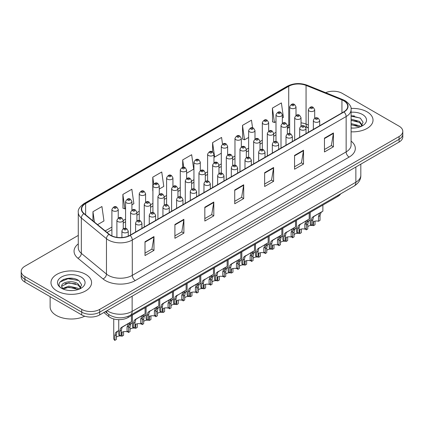 <?xml version="1.0" encoding="UTF-8"?>
<svg xmlns="http://www.w3.org/2000/svg" width="424" height="424" viewBox="0 0 424 424"><rect width="100%" height="100%" fill="white"/><g stroke="black" fill="none" stroke-linecap="round" stroke-linejoin="round"><path stroke-width="0.64" d="M308.349 127.953L306.446 127.184A16.918 9.768 0 0 0 305.741 126.914M340.684 193.837A12.688 7.325 180 0 1 337.764 196.46L128.112 317.502A12.688 7.325 180 0 1 108.74 316.527L103.864 312.504M367.078 111.846A20.304 11.724 0 0 0 351.019 108.454A20.304 11.724 0 0 1 367.078 111.846A20.304 11.724 0 0 1 373.025 120.135A20.304 11.724 0 0 0 367.078 111.846M85.632 274.339A20.304 11.724 0 0 0 63.505 271.795A20.304 11.724 0 0 0 50.975 282.623A20.304 11.724 0 0 0 56.922 290.912A20.304 11.724 0 0 0 79.044 293.456A20.304 11.724 0 0 0 91.579 282.623A20.304 11.724 0 0 0 85.632 274.339A20.304 11.724 0 0 0 63.505 271.795A20.304 11.724 0 0 0 50.975 282.623A20.304 11.724 0 0 0 56.922 290.912A20.304 11.724 0 0 0 79.044 293.456A20.304 11.724 0 0 0 91.579 282.623A20.304 11.724 0 0 0 85.632 274.339M343.753 100.79A13.536 7.812 180 0 1 347.717 106.318A13.536 7.812 180 0 1 343.753 111.846L129.898 235.309A13.536 7.812 180 0 1 109.238 234.265L84.111 213.548A13.536 7.812 180 0 1 81.662 209.064A13.536 7.812 180 0 1 85.627 203.541L288.723 86.284A13.536 7.812 180 0 1 306.059 85.41L341.945 99.916A13.536 7.812 180 0 1 343.753 100.79M343.991 100.652A13.875 8.008 0 0 0 342.136 99.757L306.25 85.251A13.875 8.008 0 0 0 288.484 86.146L85.388 203.403A13.875 8.008 0 0 0 83.835 213.659L108.963 234.377A13.875 8.008 0 0 0 130.136 235.447L343.991 111.984A13.875 8.008 0 0 0 343.991 100.652M78.281 235.41L24.915 266.219A12.688 7.325 0 0 0 21.2 271.402L21.2 276.925A12.688 7.325 0 0 0 24.915 282.108L81.742 314.915L81.742 312.154A12.688 7.325 0 0 0 99.688 312.154L399.085 139.3A12.688 7.325 0 0 0 402.8 134.122A12.688 7.325 0 0 1 399.085 139.3L99.688 312.154A12.688 7.325 0 0 1 81.742 312.154L24.915 279.342L81.742 312.154L81.742 309.393A12.688 7.325 0 0 0 99.688 309.393L399.085 136.539A12.688 7.325 0 0 0 402.8 131.355A12.688 7.325 0 0 0 399.085 126.177L342.258 93.365A12.688 7.325 0 0 0 325.669 92.686M21.2 274.164A12.688 7.325 0 0 0 24.915 279.342A12.688 7.325 0 0 1 21.2 274.164M145.003 241.749L145.003 255.566L153.976 250.388L153.976 236.571L145.003 241.749M145.003 253.117L151.914 249.127L153.939 237.032A3.381 1.956 -120 0 0 153.976 236.571M151.856 249.158L153.976 250.388M174.911 224.482L174.911 238.299L183.883 233.115L183.883 219.303L174.911 224.482M174.911 235.845L181.822 231.859L183.846 219.759A3.381 1.956 -120 0 0 183.883 219.303M181.763 231.891L183.883 233.115M204.824 207.214L204.824 221.031L213.797 215.848L213.797 202.036L204.824 207.214M204.824 218.577L211.735 214.586L213.76 202.492A3.381 1.956 -120 0 0 213.797 202.036M211.671 214.624L213.797 215.848M324.461 138.144L324.461 151.956L333.434 146.778L333.434 132.961L324.461 138.144M324.461 149.508L331.372 145.517L333.397 133.422A3.381 1.956 -120 0 0 333.434 132.961M331.308 145.554L333.434 146.778M294.548 155.412L294.548 169.224L303.52 164.046L303.52 150.228L294.548 155.412M294.548 166.775L301.459 162.784L303.489 150.69A3.381 1.956 -120 0 0 303.52 150.228M301.4 162.821L303.52 164.046M264.64 172.679L264.64 186.496L273.613 181.313L273.613 167.501L264.64 172.679M264.64 184.043L271.551 180.052L273.575 167.957A3.381 1.956 -120 0 0 273.613 167.501M271.493 180.089L273.613 181.313M234.732 189.947L234.732 203.764L243.705 198.58L243.705 184.769L234.732 189.947M234.732 201.31L241.643 197.319L243.668 185.224A3.381 1.956 -120 0 0 243.705 184.769M241.579 197.356L243.705 198.58M351.099 131.816A20.304 11.724 0 0 0 373.025 120.135A20.304 11.724 0 0 1 351.099 131.816M21.2 271.402A12.688 7.325 0 0 0 24.915 276.581L81.742 309.393M131.917 204.819L133.867 203.69L131.843 189.258L122.87 194.436L123.013 208.168M97.573 224.646L103.96 220.957L101.935 206.525L92.962 211.703L92.962 220.846M222.51 144.144L221.572 137.45L212.599 142.634L212.599 151.946C210.755 150.615 209.096 151.373 207.617 154.209A3.175 1.834 180 0 0 208.55 155.502A3.175 1.834 180 0 0 212.005 155.899A3.175 1.834 180 0 0 213.966 154.209L212.599 151.946M252.561 127.868L251.48 120.183L242.507 125.366L242.65 139.099M282.336 117.973L283.418 117.353L281.388 102.915L272.415 108.099L272.563 121.826M159.265 189.03L163.775 186.422L161.751 171.99L152.778 177.168L152.778 190.848M186.613 173.236L193.689 169.155L191.664 154.723L182.691 159.901L182.691 167.347M182.691 159.901L183.725 167.284M212.599 142.634L214.624 157.066L221.296 153.218M214.624 157.066L213.966 156.822M242.507 125.366L244.531 139.798L248.644 137.424M244.531 139.798L242.507 139.04M272.415 108.099L274.445 122.531L275.992 121.635M274.445 122.531L272.415 121.773M152.778 177.168L153.732 183.942M122.87 194.436L124.895 208.873L125.573 208.481M124.895 208.873L122.87 208.115M92.962 211.703L94.409 222.038M72.97 278.43A16.918 9.768 0 0 0 63.065 279.612M354.416 115.938A16.918 9.768 0 0 0 351.099 115.938M81.742 314.915A12.688 7.325 0 0 0 99.688 314.915L399.085 142.061A12.688 7.325 0 0 0 402.8 136.883L402.8 131.355M312.779 222.303A4.229 2.443 180 0 1 318.482 221.27L318.482 216.532L319.516 213.33L320.247 212.652L314.518 215.959L313.537 216.786L312.779 219.828L312.779 224.566L311.232 225.457A6.344 3.662 180 0 1 310.183 223.432L310.183 212.387M311.232 225.457L311.232 220.719L312.043 217.65L320.756 212.36M322.871 205.057L322.871 211.136L321.016 212.466L320.025 215.641L320.025 220.379L318.482 221.27M312.976 216.85L314.518 215.959L312.976 216.85M311.317 225.404A4.229 2.443 180 0 1 313.479 225.679L313.479 221.741M307.771 226.718A4.229 2.443 180 0 1 311.184 225.409M306.351 223.681L307.034 222.059L310.183 219.982L308.529 221.196L307.771 224.238L307.771 228.976L306.229 229.866A6.344 3.662 180 0 1 305.407 228.822M315.021 221.153L315.021 224.789L313.479 225.679M306.229 229.866L306.229 228.345M309.509 220.374L307.972 221.259M299.1 230.2A4.229 2.443 180 0 1 304.808 229.167L304.808 224.429L305.842 221.227L306.573 220.549L299.863 224.683L299.1 227.72L299.1 232.458L297.558 233.348A6.344 3.662 180 0 1 296.509 231.329L296.509 220.279M297.558 233.348L297.558 228.61L298.369 225.542L307.082 220.252M309.197 212.954L309.197 219.033L307.342 220.363L306.351 223.538L306.351 228.271L304.808 229.167M299.302 224.747L300.844 223.856L299.302 224.747M285.426 238.097A4.229 2.443 180 0 1 291.134 237.058L291.134 232.32L292.168 229.124L292.899 228.441L286.189 232.575L285.426 235.617L285.426 240.355L283.884 241.245A6.344 3.662 180 0 1 282.834 239.226L282.834 228.176M283.884 241.245L283.884 236.507L284.69 233.439L293.408 228.149M295.523 220.851L295.523 226.925L293.662 228.26L292.677 231.43L292.677 236.168L291.134 237.058M285.628 232.638L287.165 231.753L285.628 232.638M271.752 245.989A4.229 2.443 180 0 1 277.46 244.955L277.46 240.217L278.494 237.016L279.225 236.338L273.491 239.645L272.51 240.472L271.752 243.514L271.752 248.247L270.21 249.137A6.344 3.662 180 0 1 269.161 247.118L269.161 236.067M270.21 249.137L270.21 244.404L271.016 241.336L279.734 236.041M281.849 228.743L281.849 234.822L279.988 236.152L279.003 239.327L279.003 244.065L277.46 244.955M271.954 240.535L273.491 239.645L271.954 240.535M258.078 253.886A4.229 2.443 180 0 1 263.786 252.847L263.786 248.114L264.82 244.913L265.551 244.229L258.836 248.363L258.078 251.406L258.078 256.144L256.536 257.034A6.344 3.662 180 0 1 255.487 255.015L255.487 243.964M256.536 257.034L256.536 252.296L257.341 249.227L266.06 243.938M268.175 236.64L268.175 242.719L266.314 244.049L265.329 247.224L265.329 251.957L263.786 252.847M258.28 248.427L259.817 247.542L258.28 248.427M297.643 233.301A4.229 2.443 180 0 1 299.8 233.576L299.8 229.638M294.097 234.61A4.229 2.443 180 0 1 297.51 233.306M292.677 231.578L293.36 229.956L296.509 227.879L294.855 229.093L294.097 232.135L294.097 236.868L292.555 237.758A6.344 3.662 180 0 1 291.728 236.714M301.342 229.05L301.342 232.686L299.8 233.576M292.555 237.758L292.555 236.242M295.835 228.266L294.298 229.156M283.969 241.198A4.229 2.443 180 0 1 286.126 241.468L286.126 237.535M280.423 242.507A4.229 2.443 180 0 1 283.836 241.203M279.003 239.475L279.686 237.848L282.834 235.771L281.181 236.984L280.423 240.026L280.423 244.765L278.881 245.655A6.344 3.662 180 0 1 278.054 244.611M287.668 236.942L287.668 240.578L286.126 241.468M278.881 245.655L278.881 244.134M282.161 236.163L280.624 237.048M270.295 249.089A4.229 2.443 180 0 1 272.452 249.365L272.452 245.427M266.749 250.399A4.229 2.443 180 0 1 270.162 249.095M265.329 247.367L266.012 245.745L269.161 243.668L267.507 244.881L266.749 247.923L266.749 252.662L265.201 253.552A6.344 3.662 180 0 1 264.38 252.503M273.994 244.839L273.994 248.475L272.452 249.365M265.201 253.552L265.201 252.031M268.487 244.054L266.945 244.945M351.099 127.947L353.637 128.08M351.099 123.559L359.483 125.769L360.601 126.67M351.099 124.656L359.685 127.004M351.099 119.176L359.483 121.386L362.234 125.181M351.099 120.273L359.483 122.478L362.017 125.462M351.099 128.037A13.791 7.961 0 0 0 362.478 125.764A13.791 7.961 0 0 0 362.478 114.501A13.791 7.961 0 0 0 351.099 112.228M360.93 126.532L363.092 122.292L360.358 118.174L351.099 115.71M351.099 116.134L360.172 118.047M351.099 120.522L357.119 121.269M351.099 124.905L357.119 125.658M50.127 296.662L50.127 306.801A21.147 12.211 0 0 0 56.323 315.435A21.147 12.211 0 0 0 84.763 316.203M68.969 290.477L72.191 290.572M62.641 288.452L68.799 286.105L78.037 288.262L79.156 289.157M63.208 289.041L68.799 287.196L78.239 289.497M62.741 288.876L61.75 286.56A9.561 5.523 0 0 0 63.293 289.12M80.783 287.673L78.037 283.873C72.297 279.596 60.489 282.236 61.75 286.56L61.713 286.142M61.777 286.698L62.042 285.983L68.799 282.813L78.037 284.97L80.565 287.954M79.484 289.025L81.641 284.785L78.912 280.667C69.234 273.708 52.035 282.872 61.968 288.495L62.461 288.797M81.026 276.994A13.791 7.961 0 0 0 61.522 276.994A13.791 7.961 0 0 0 61.522 288.256A13.791 7.961 0 0 0 81.026 288.256A13.791 7.961 0 0 0 81.026 276.994M59.948 282.045L68.047 278.722L78.721 280.54M65.01 283.661L68.047 283.11L75.668 283.762M65.01 288.05L68.047 287.499L75.668 288.15M256.621 256.986A4.229 2.443 180 0 1 258.778 257.262L258.778 253.324M253.07 258.296A4.229 2.443 180 0 1 256.488 256.992M251.655 255.264L252.338 253.637L255.487 251.565L253.833 252.778L253.07 255.815L253.07 260.553L251.527 261.444A6.344 3.662 180 0 1 250.706 260.4M260.32 252.731L260.32 256.366L258.778 257.262M251.527 261.444L251.527 259.923M254.813 251.951L253.271 252.842M244.404 261.778A4.229 2.443 180 0 1 250.112 260.744L250.112 256.006L251.146 252.805L251.877 252.126L245.162 256.26L244.404 259.303L244.404 264.041L242.862 264.931A6.344 3.662 180 0 1 241.807 262.912L241.807 251.861M242.862 264.931L242.862 260.193L243.668 257.124L252.386 251.835M254.501 244.531L254.501 250.611L252.64 251.946L251.655 255.116L251.655 259.854L250.112 260.744M244.606 256.324L246.143 255.439L244.606 256.324M230.73 269.675A4.229 2.443 180 0 1 236.438 268.641L236.438 263.903L237.472 260.702L238.203 260.023L232.469 263.331L231.488 264.157L230.73 267.194L230.73 271.932L229.188 272.823A6.344 3.662 180 0 1 228.133 270.803L228.133 259.753M229.188 272.823L229.188 268.085L229.994 265.021L238.712 259.727M240.827 252.428L240.827 258.507L238.966 259.838L237.981 263.012L237.981 267.751L236.438 268.641M230.932 264.221L232.469 263.331L230.932 264.221M217.056 277.572A4.229 2.443 180 0 1 222.759 276.533L222.759 271.795L223.798 268.599L224.524 267.915L217.814 272.049L217.056 275.091L217.056 279.829L215.514 280.72A6.344 3.662 180 0 1 214.459 278.701L214.459 267.65M215.514 280.72L215.514 275.982L216.32 272.913L225.033 267.624M227.153 260.325L227.153 266.399L225.292 267.735L224.301 270.904L224.301 275.642L222.759 276.533M217.258 272.113L218.795 271.228L217.258 272.113M203.382 285.463A4.229 2.443 180 0 1 209.085 284.43L209.085 279.692L210.124 276.49L210.85 275.812L204.14 279.946L203.382 282.988L203.382 287.721L201.84 288.611A6.344 3.662 180 0 1 200.785 286.592L200.785 275.547M201.84 288.611L201.84 283.879L202.646 280.81L211.359 275.521M213.473 268.217L213.473 274.296L211.618 275.626L210.627 278.801L210.627 283.539L209.085 284.43M203.584 280.01L205.121 279.119L203.584 280.01M242.947 264.878A4.229 2.443 180 0 1 245.104 265.154L245.104 261.216M239.396 266.192A4.229 2.443 180 0 1 242.814 264.883M237.981 263.156L238.659 261.534L241.807 259.456L240.159 260.67L239.396 263.712L239.396 268.45L237.853 269.341A6.344 3.662 180 0 1 237.032 268.297M246.646 260.627L246.646 264.263L245.104 265.154M237.853 269.341L237.853 267.82M241.134 259.848L239.597 260.733M229.273 272.775A4.229 2.443 180 0 1 231.43 273.051L231.43 269.113M225.722 274.084A4.229 2.443 180 0 1 229.14 272.78M224.301 271.053L224.985 269.431L228.133 267.353L226.48 268.567L225.722 271.609L225.722 276.342L224.179 277.232A6.344 3.662 180 0 1 223.358 276.188M232.972 268.524L232.972 272.16L231.43 273.051M224.179 277.232L224.179 275.717M227.46 267.74L225.923 268.631M215.599 280.672A4.229 2.443 180 0 1 217.756 280.942L217.756 277.01M212.048 281.981A4.229 2.443 180 0 1 215.461 280.677M210.627 278.95L211.311 277.322L214.459 275.25L212.806 276.459L212.048 279.501L212.048 284.239L210.505 285.129A6.344 3.662 180 0 1 209.684 284.085M219.298 276.416L219.298 280.052L217.756 280.942M210.505 285.129L210.505 283.608M213.786 275.637L212.249 276.522M201.919 288.564A4.229 2.443 180 0 1 204.082 288.839L204.082 284.901M198.374 289.873A4.229 2.443 180 0 1 201.787 288.569M196.953 286.841L197.637 285.219L200.785 283.142L199.132 284.356L198.374 287.398L198.374 292.136L196.831 293.026A6.344 3.662 180 0 1 196.01 291.977M205.624 284.313L205.624 287.949L204.082 288.839M196.831 293.026L196.831 291.505M200.112 283.534L198.575 284.419M189.708 293.36A4.229 2.443 180 0 1 195.411 292.322L195.411 287.589L196.445 284.387L197.176 283.709L191.447 287.016L190.466 287.838L189.708 290.88L189.708 295.618L188.161 296.509A6.344 3.662 180 0 1 187.111 294.489L187.111 283.439M188.161 296.509L188.161 291.77L188.972 288.702L197.685 283.412M199.799 276.114L199.799 282.193L197.944 283.524L196.953 286.698L196.953 291.431L195.411 292.322M189.904 287.907L191.447 287.016L189.904 287.907M176.029 301.257A4.229 2.443 180 0 1 181.737 300.219L181.737 295.48L182.771 292.279L183.502 291.601L176.792 295.735L176.029 298.777L176.029 303.515L174.487 304.406A6.344 3.662 180 0 1 173.437 302.386L173.437 291.336M174.487 304.406L174.487 299.667L175.298 296.599L184.011 291.309M186.125 284.006L186.125 290.085L184.27 291.421L183.279 294.59L183.279 299.328L181.737 300.219M176.23 295.798L177.773 294.913L176.23 295.798M162.355 309.149A4.229 2.443 180 0 1 168.063 308.116L168.063 303.377L169.097 300.176L169.828 299.498L164.093 302.805L163.118 303.632L162.355 306.669L162.355 311.407L160.813 312.297A6.344 3.662 180 0 1 159.763 310.278L159.763 299.227M160.813 312.297L160.813 307.564L161.618 304.496L170.337 299.201M172.451 291.903L172.451 297.982L170.591 299.312L169.605 302.487L169.605 307.225L168.063 308.116M162.556 303.695L164.093 302.805L162.556 303.695M148.681 317.046A4.229 2.443 180 0 1 154.389 316.007L154.389 311.269L155.423 308.073L156.154 307.389L149.444 311.523L148.681 314.566L148.681 319.304L147.139 320.194A6.344 3.662 180 0 1 146.089 318.175L146.089 307.124M147.139 320.194L147.139 315.456L147.944 312.387L156.663 307.098M158.777 299.8L158.777 305.879L156.917 307.209L155.931 310.379L155.931 315.117L154.389 316.007M148.882 311.587L150.419 310.702L148.882 311.587M135.007 324.938A4.229 2.443 180 0 1 140.715 323.904L140.715 319.166L141.749 315.965L142.48 315.286L136.745 318.594L135.765 319.42L135.007 322.463L135.007 327.196L133.465 328.091A6.344 3.662 180 0 1 132.415 326.067L132.415 315.021M133.465 328.091L133.465 323.353L134.27 320.284L142.989 314.995M145.103 307.692L145.103 313.771L143.243 315.101L142.257 318.276L142.257 323.014L140.715 323.904M135.208 319.484L136.745 318.594L135.208 319.484M121.333 332.835A4.229 2.443 180 0 1 127.041 331.796L127.041 327.063L128.075 323.862L128.806 323.183L123.071 326.491L122.091 327.317L121.333 330.354L121.333 335.093L119.791 335.983A6.344 3.662 180 0 1 118.736 333.964L118.736 319.648M119.791 335.983L119.791 331.245L120.596 328.176L129.315 322.887M131.429 315.589L131.429 321.668L129.569 322.998L128.583 326.173L128.583 330.906L127.041 331.796M121.534 327.381L123.071 326.491L121.534 327.381M188.245 296.461A4.229 2.443 180 0 1 190.408 296.736L190.408 292.799M184.7 297.77A4.229 2.443 180 0 1 188.113 296.466M183.279 294.738L183.963 293.116L187.111 291.039L185.458 292.253L184.7 295.289L184.7 300.028L183.157 300.918A6.344 3.662 180 0 1 182.336 299.874M191.95 292.205L191.95 295.846L190.408 296.736M183.157 300.918L183.157 299.397M186.438 291.426L184.901 292.316M174.571 304.358A4.229 2.443 180 0 1 176.728 304.628L176.728 300.69M171.026 305.667A4.229 2.443 180 0 1 174.439 304.358M169.605 302.63L170.289 301.008L173.437 298.931L171.784 300.144L171.026 303.186L171.026 307.925L169.483 308.815A6.344 3.662 180 0 1 168.657 307.771M178.271 300.102L178.271 303.738L176.728 304.628M169.483 308.815L169.483 307.294M172.764 299.323L171.227 300.208M160.897 312.25A4.229 2.443 180 0 1 163.054 312.525L163.054 308.587M157.352 313.559A4.229 2.443 180 0 1 160.765 312.255M155.931 310.527L156.615 308.905L159.763 306.828L158.11 308.041L157.352 311.084L157.352 315.816L155.809 316.707A6.344 3.662 180 0 1 154.983 315.663M164.597 307.999L164.597 311.635L163.054 312.525M155.809 316.707L155.809 315.191M159.09 307.214L157.553 308.105M147.223 320.147A4.229 2.443 180 0 1 149.381 320.417L149.381 316.484M143.678 321.456A4.229 2.443 180 0 1 147.091 320.152M142.257 318.424L142.941 316.797L146.089 314.725L144.436 315.933L143.678 318.975L143.678 323.713L142.13 324.604A6.344 3.662 180 0 1 141.309 323.56M150.923 315.891L150.923 319.526L149.381 320.417M142.13 324.604L142.13 323.083M145.416 315.111L143.874 316.002M133.549 328.038A4.229 2.443 180 0 1 135.707 328.314L135.707 324.376M129.998 329.353A4.229 2.443 180 0 1 133.417 328.044M128.583 326.316L129.267 324.694L132.415 322.616L130.762 323.83L129.998 326.872L129.998 331.61L128.456 332.501A6.344 3.662 180 0 1 127.635 331.457M137.249 323.788L137.249 327.423L135.707 328.314M128.456 332.501L128.456 330.98M131.742 323.009L130.2 323.894M119.875 335.935A4.229 2.443 180 0 1 122.033 336.211L122.033 332.273M116.324 337.244A4.229 2.443 180 0 1 119.743 335.941M114.782 340.393L114.782 335.66L115.588 332.591L118.736 330.513L117.088 331.727L116.324 334.764L116.324 339.502L114.782 340.393A6.344 3.662 180 0 1 113.733 338.373L113.733 318.954M123.575 331.685L123.575 335.32L122.033 336.211M118.063 330.9L116.526 331.791M337.764 195.522L337.764 196.46M108.74 314.465L108.74 316.527M128.112 316.352L128.112 317.502M351.099 141.128A21.147 12.211 180 0 1 349.132 157.087L135.282 280.55A4.229 2.443 60 0 1 132.293 275.372L346.143 151.903A16.918 9.768 0 0 0 351.099 144.997L351.099 109.636A16.918 9.768 180 0 1 346.143 116.542A4.229 2.443 -120 0 0 343.991 111.984M135.282 280.55A21.147 12.211 180 0 1 105.375 280.55A21.147 12.211 180 0 1 103.005 278.923L77.873 258.205A21.147 12.211 180 0 1 78.281 243.874M108.364 275.372A16.918 9.768 0 0 0 132.293 275.372L132.293 240.005A16.918 9.768 180 0 1 106.466 238.701L81.339 217.984A16.918 9.768 180 0 1 78.281 212.382L78.281 247.749A16.918 9.768 0 0 0 81.339 253.351L106.466 274.068A16.918 9.768 0 0 0 108.364 275.372M351.099 109.636C351.666 106.991 349.721 104.044 345.269 100.79L343.043 99.709A4.229 1.982 112 0 0 342.136 99.757M343.043 99.709L307.156 85.203C300.15 82.722 293.498 83.083 287.207 86.284A4.229 2.443 60 0 1 288.484 86.146M85.388 203.403A4.229 2.443 -120 0 0 84.111 203.536C79.723 206.695 77.778 209.642 78.281 212.382M83.835 213.659A4.229 2.83 129.5 0 0 81.339 217.984L81.339 253.351A4.229 2.83 -50.5 0 1 77.873 258.205M307.156 85.203A4.229 1.982 112 0 0 306.25 85.251M108.963 234.377A4.229 2.83 129.5 0 0 106.466 238.701L106.466 274.068A4.229 2.83 -50.5 0 1 103.005 278.923M130.136 235.447A4.229 2.443 60 0 1 132.293 240.005L346.143 116.542L346.143 151.903A4.229 2.443 60 0 0 349.132 157.087M99.688 309.393L99.688 314.915M399.085 136.539L399.085 142.061M24.915 276.581L24.915 282.108M85.627 203.541L85.627 214.798M341.945 99.916L341.945 112.885M306.059 85.41L306.059 124.089A13.536 7.812 0 0 0 301.019 122.838M308.349 125.016L306.059 124.089A7.616 3.567 -68 0 0 307.57 127.55L305.466 126.834M289.666 124.471A13.536 7.812 0 0 0 288.723 124.963L287.345 125.758M288.723 86.284L288.723 124.963A7.616 4.394 60 0 1 287.345 128.324M275.992 132.315L273.671 133.655M262.318 140.212L259.997 141.552M248.644 148.103L246.318 149.444M234.97 156L232.644 157.341M221.296 163.892L218.97 165.238M207.617 171.789L205.296 173.13M193.943 179.686L191.622 181.027M180.269 187.578L177.948 188.918M166.595 195.475L164.274 196.816M152.921 203.372L150.6 204.713M139.247 211.263L136.926 212.604M125.573 219.16L123.246 220.501M111.899 227.052L105.189 230.926M234.732 190.387L243.668 185.224M264.64 173.119L273.575 167.957M294.548 155.847L303.489 150.69M324.461 138.579L333.397 133.422M204.824 207.654L213.76 202.492M174.911 224.921L183.846 219.759M145.003 242.189L153.939 237.032M107.076 310.649A16.918 9.768 0 0 0 108.215 311.375A16.918 9.768 0 0 0 132.14 311.375L355.863 182.214A16.918 9.768 0 0 0 360.819 175.303C360.946 179.5 358.709 183.094 354.114 186.083L130.391 315.249A8.459 4.887 60 0 0 132.14 311.375L132.14 296.18M355.863 167.014L355.863 182.214A8.459 4.887 60 0 1 354.114 186.083M106.392 311.046A8.459 5.66 129.5 0 0 107.866 313.797L105.295 311.677M314.285 121.81A3.175 1.834 180 0 1 313.357 120.517C314.168 117.914 315.827 117.157 318.334 118.254L319.701 120.517A3.175 1.834 180 0 1 317.74 122.207A3.175 1.834 180 0 1 314.285 121.81M317.274 118.36A1.06 0.609 0 0 0 315.779 118.36A1.06 0.609 0 0 0 315.779 119.218A1.06 0.609 0 0 0 317.274 119.218A1.06 0.609 0 0 0 317.274 118.36M320.247 212.652L321.784 211.762M318.482 216.532L320.025 215.641M311.232 220.719L312.779 219.828M314.693 118.27L314.693 109.731A3.175 1.834 180 0 1 312.737 111.422A3.175 1.834 180 0 1 309.276 111.024A3.175 1.834 180 0 1 308.349 109.731L308.349 132.283M310.771 108.433A1.06 0.609 0 0 0 312.271 108.433A1.06 0.609 0 0 0 312.271 107.569A1.06 0.609 0 0 0 310.771 107.569A1.06 0.609 0 0 0 310.771 108.433M307.771 224.238L306.351 225.054M296.01 115.381L296.01 106.837A3.175 1.834 180 0 1 294.055 108.533A3.175 1.834 180 0 1 290.594 108.136A3.175 1.834 180 0 1 289.666 106.837L289.666 133.613M292.094 105.544A1.06 0.609 0 0 0 293.588 105.544A1.06 0.609 0 0 0 293.588 104.68A1.06 0.609 0 0 0 292.094 104.68A1.06 0.609 0 0 0 292.094 105.544M300.611 129.707A3.175 1.834 180 0 1 299.678 128.408C300.489 125.806 302.153 125.053 304.66 126.145L306.027 128.408A3.175 1.834 180 0 1 304.066 130.104A3.175 1.834 180 0 1 300.611 129.707M303.6 126.251A1.06 0.609 0 0 0 302.105 126.251A1.06 0.609 0 0 0 302.105 127.115A1.06 0.609 0 0 0 303.6 127.115A1.06 0.609 0 0 0 303.6 126.251M306.573 220.549L308.11 219.659M304.808 224.429L306.351 223.538M297.558 228.61L299.1 227.72M286.937 137.599A3.175 1.834 180 0 1 286.004 136.305C286.815 133.703 288.474 132.951 290.986 134.042L292.348 136.305A3.175 1.834 180 0 1 290.392 137.996A3.175 1.834 180 0 1 286.937 137.599M289.926 134.148A1.06 0.609 0 0 0 288.431 134.148A1.06 0.609 0 0 0 288.431 135.012A1.06 0.609 0 0 0 289.926 135.012A1.06 0.609 0 0 0 289.926 134.148M292.899 228.441L294.436 227.556M291.134 232.32L292.677 231.43M283.884 236.507L285.426 235.617M273.263 145.496A3.175 1.834 180 0 1 272.33 144.202C273.141 141.6 274.8 140.842 277.307 141.939L278.674 144.202A3.175 1.834 180 0 1 276.718 145.893A3.175 1.834 180 0 1 273.263 145.496M276.252 142.04A1.06 0.609 0 0 0 274.757 142.04A1.06 0.609 0 0 0 274.757 142.904A1.06 0.609 0 0 0 276.252 142.904A1.06 0.609 0 0 0 276.252 142.04M279.225 236.338L280.762 235.447M277.46 240.217L279.003 239.327M270.21 244.404L271.752 243.514M259.583 153.393A3.175 1.834 180 0 1 258.656 152.094C259.467 149.492 261.126 148.739 263.633 149.831L265 152.094A3.175 1.834 180 0 1 263.044 153.79A3.175 1.834 180 0 1 259.583 153.393M262.578 149.937A1.06 0.609 0 0 0 261.083 149.937A1.06 0.609 0 0 0 261.083 150.801A1.06 0.609 0 0 0 262.578 150.801A1.06 0.609 0 0 0 262.578 149.937M265.551 244.229L267.088 243.344M263.786 248.114L265.329 247.224M256.536 252.296L258.078 251.406M301.019 126.167L301.019 117.623A3.175 1.834 180 0 1 299.058 119.319A3.175 1.834 180 0 1 295.602 118.921A3.175 1.834 180 0 1 294.675 117.623L294.675 140.18M297.097 116.33A1.06 0.609 0 0 0 298.591 116.33A1.06 0.609 0 0 0 298.591 115.466A1.06 0.609 0 0 0 297.097 115.466A1.06 0.609 0 0 0 297.097 116.33M294.097 232.135L292.677 232.951M287.345 134.058L287.345 125.52A3.175 1.834 180 0 1 285.384 127.211A3.175 1.834 180 0 1 281.928 126.813A3.175 1.834 180 0 1 281.001 125.52L281.001 148.071M283.423 124.227A1.06 0.609 0 0 0 284.917 124.227A1.06 0.609 0 0 0 284.917 123.363A1.06 0.609 0 0 0 283.423 123.363A1.06 0.609 0 0 0 283.423 124.227M280.423 240.026L279.003 240.848M273.671 141.955L273.671 133.417A3.175 1.834 180 0 1 271.71 135.108A3.175 1.834 180 0 1 268.254 134.71A3.175 1.834 180 0 1 267.327 133.417L267.327 155.968M269.749 132.118A1.06 0.609 0 0 0 271.243 132.118A1.06 0.609 0 0 0 271.243 131.255A1.06 0.609 0 0 0 269.749 131.255A1.06 0.609 0 0 0 269.749 132.118M266.749 247.923L265.329 248.74M282.336 123.273L282.336 114.734A3.175 1.834 180 0 1 280.381 116.425A3.175 1.834 180 0 1 276.92 116.028A3.175 1.834 180 0 1 275.992 114.734L275.992 141.505M278.414 113.441A1.06 0.609 0 0 0 279.914 113.441A1.06 0.609 0 0 0 279.914 112.577A1.06 0.609 0 0 0 278.414 112.577A1.06 0.609 0 0 0 278.414 113.441M268.662 131.17L268.662 122.631A3.175 1.834 180 0 1 266.707 124.322A3.175 1.834 180 0 1 263.246 123.925A3.175 1.834 180 0 1 262.318 122.631L262.318 149.402M264.74 121.333A1.06 0.609 0 0 0 266.24 121.333A1.06 0.609 0 0 0 266.24 120.469A1.06 0.609 0 0 0 264.74 120.469A1.06 0.609 0 0 0 264.74 121.333M254.988 139.061L254.988 130.523A3.175 1.834 180 0 1 253.027 132.214A3.175 1.834 180 0 1 249.572 131.822A3.175 1.834 180 0 1 248.644 130.523L248.644 157.293M251.066 129.23A1.06 0.609 0 0 0 252.561 129.23A1.06 0.609 0 0 0 252.561 128.366A1.06 0.609 0 0 0 251.066 128.366A1.06 0.609 0 0 0 251.066 129.23M241.314 146.958L241.314 138.42A3.175 1.834 180 0 1 239.353 140.111A3.175 1.834 180 0 1 235.898 139.713A3.175 1.834 180 0 1 234.97 138.42L234.97 165.19M237.392 137.122A1.06 0.609 0 0 0 238.887 137.122A1.06 0.609 0 0 0 238.887 136.263A1.06 0.609 0 0 0 237.392 136.263A1.06 0.609 0 0 0 237.392 137.122M259.997 149.847L259.997 141.309A3.175 1.834 180 0 1 258.036 142.999A3.175 1.834 180 0 1 254.58 142.607A3.175 1.834 180 0 1 253.647 141.309L253.647 163.865M256.075 140.015A1.06 0.609 0 0 0 257.569 140.015A1.06 0.609 0 0 0 257.569 139.152A1.06 0.609 0 0 0 256.075 139.152A1.06 0.609 0 0 0 256.075 140.015M253.07 255.815L251.655 256.637M245.909 161.284A3.175 1.834 180 0 1 244.982 159.991C245.793 157.389 247.452 156.631 249.959 157.728L251.326 159.991A3.175 1.834 180 0 1 249.37 161.682A3.175 1.834 180 0 1 245.909 161.284M248.904 157.834A1.06 0.609 0 0 0 247.409 157.834A1.06 0.609 0 0 0 247.409 158.693A1.06 0.609 0 0 0 248.904 158.693A1.06 0.609 0 0 0 248.904 157.834M251.877 252.126L253.414 251.241M250.112 256.006L251.655 255.116M242.862 260.193L244.404 259.303M232.235 169.181A3.175 1.834 180 0 1 231.308 167.883C232.119 165.281 233.778 164.528 236.285 165.62L237.652 167.883A3.175 1.834 180 0 1 235.696 169.579A3.175 1.834 180 0 1 232.235 169.181M235.23 165.726A1.06 0.609 0 0 0 233.73 165.726A1.06 0.609 0 0 0 233.73 166.59A1.06 0.609 0 0 0 235.23 166.59A1.06 0.609 0 0 0 235.23 165.726M238.203 260.023L239.74 259.133M236.438 263.903L237.981 263.012M229.188 268.085L230.73 267.194M218.561 177.073A3.175 1.834 180 0 1 217.634 175.78C218.445 173.178 220.104 172.425 222.611 173.517L223.978 175.78A3.175 1.834 180 0 1 222.017 177.471A3.175 1.834 180 0 1 218.561 177.073M221.551 173.623A1.06 0.609 0 0 0 220.056 173.623A1.06 0.609 0 0 0 220.056 174.487A1.06 0.609 0 0 0 221.551 174.487A1.06 0.609 0 0 0 221.551 173.623M224.524 267.915L226.066 267.03M222.759 271.795L224.301 270.904M215.514 275.982L217.056 275.091M204.887 184.97A3.175 1.834 180 0 1 203.96 183.677C204.771 181.075 206.43 180.317 208.937 181.414L210.304 183.677A3.175 1.834 180 0 1 208.343 185.368A3.175 1.834 180 0 1 204.887 184.97M207.877 181.514A1.06 0.609 0 0 0 206.382 181.514A1.06 0.609 0 0 0 206.382 182.378A1.06 0.609 0 0 0 207.877 182.378A1.06 0.609 0 0 0 207.877 181.514M210.85 275.812L212.392 274.922M209.085 279.692L210.627 278.801M201.84 283.879L203.382 282.988M246.318 157.744L246.318 149.206A3.175 1.834 180 0 1 244.362 150.896A3.175 1.834 180 0 1 240.906 150.499A3.175 1.834 180 0 1 239.973 149.206L239.973 171.757M242.401 147.907A1.06 0.609 0 0 0 243.895 147.907A1.06 0.609 0 0 0 243.895 147.048A1.06 0.609 0 0 0 242.401 147.048A1.06 0.609 0 0 0 242.401 147.907M239.396 263.712L237.981 264.534M232.644 165.641L232.644 157.097A3.175 1.834 180 0 1 230.688 158.793A3.175 1.834 180 0 1 227.232 158.396A3.175 1.834 180 0 1 226.299 157.097L226.299 179.654M228.727 155.804A1.06 0.609 0 0 0 230.221 155.804A1.06 0.609 0 0 0 230.221 154.94A1.06 0.609 0 0 0 228.727 154.94A1.06 0.609 0 0 0 228.727 155.804M225.722 271.609L224.301 272.425M218.97 173.533L218.97 164.994A3.175 1.834 180 0 1 217.014 166.685A3.175 1.834 180 0 1 213.553 166.287A3.175 1.834 180 0 1 212.625 164.994L212.625 187.546M215.053 163.701A1.06 0.609 0 0 0 216.547 163.701A1.06 0.609 0 0 0 216.547 162.837A1.06 0.609 0 0 0 215.053 162.837A1.06 0.609 0 0 0 215.053 163.701M212.048 279.501L210.627 280.322M205.296 181.43L205.296 172.891A3.175 1.834 180 0 1 203.34 174.582A3.175 1.834 180 0 1 199.879 174.184A3.175 1.834 180 0 1 198.951 172.891L198.951 195.443M201.379 171.593A1.06 0.609 0 0 0 202.873 171.593A1.06 0.609 0 0 0 202.873 170.729A1.06 0.609 0 0 0 201.379 170.729A1.06 0.609 0 0 0 201.379 171.593M198.374 287.398L196.953 288.214M227.64 154.855L227.64 146.312A3.175 1.834 180 0 1 225.679 148.008A3.175 1.834 180 0 1 222.224 147.61A3.175 1.834 180 0 1 221.296 146.312L221.296 173.087M223.718 145.019A1.06 0.609 0 0 0 225.213 145.019A1.06 0.609 0 0 0 225.213 144.155A1.06 0.609 0 0 0 223.718 144.155A1.06 0.609 0 0 0 223.718 145.019M210.044 152.916A1.06 0.609 0 0 0 211.539 152.916A1.06 0.609 0 0 0 211.539 152.052A1.06 0.609 0 0 0 210.044 152.052A1.06 0.609 0 0 0 210.044 152.916M200.287 170.644L200.287 162.106A3.175 1.834 180 0 1 198.331 163.797A3.175 1.834 180 0 1 194.876 163.399A3.175 1.834 180 0 1 193.943 162.106L193.943 188.876M196.37 160.807A1.06 0.609 0 0 0 197.865 160.807A1.06 0.609 0 0 0 197.865 159.943A1.06 0.609 0 0 0 196.37 159.943A1.06 0.609 0 0 0 196.37 160.807M191.213 192.867A3.175 1.834 180 0 1 190.286 191.569C191.097 188.966 192.756 188.214 195.263 189.305L196.63 191.569A3.175 1.834 180 0 1 194.669 193.264A3.175 1.834 180 0 1 191.213 192.867M194.203 189.411A1.06 0.609 0 0 0 192.708 189.411A1.06 0.609 0 0 0 192.708 190.275A1.06 0.609 0 0 0 194.203 190.275A1.06 0.609 0 0 0 194.203 189.411M197.176 283.709L198.713 282.819M195.411 287.589L196.953 286.698M188.161 291.77L189.708 290.88M177.539 200.759A3.175 1.834 180 0 1 176.607 199.466C177.418 196.863 179.082 196.105 181.589 197.202L182.956 199.466A3.175 1.834 180 0 1 180.995 201.156A3.175 1.834 180 0 1 177.539 200.759M180.529 197.308A1.06 0.609 0 0 0 179.034 197.308A1.06 0.609 0 0 0 179.034 198.172A1.06 0.609 0 0 0 180.529 198.172A1.06 0.609 0 0 0 180.529 197.308M183.502 291.601L185.039 290.716M181.737 295.48L183.279 294.59M174.487 299.667L176.029 298.777M163.865 208.656A3.175 1.834 180 0 1 162.933 207.363C163.744 204.755 165.402 204.002 167.915 205.094L169.282 207.363A3.175 1.834 180 0 1 167.321 209.053A3.175 1.834 180 0 1 163.865 208.656M166.855 205.2A1.06 0.609 0 0 0 165.36 205.2A1.06 0.609 0 0 0 165.36 206.064A1.06 0.609 0 0 0 166.855 206.064A1.06 0.609 0 0 0 166.855 205.2M169.828 299.498L171.365 298.607M168.063 303.377L169.605 302.487M160.813 307.564L162.355 306.669M150.191 216.547A3.175 1.834 180 0 1 149.259 215.254C150.07 212.652 151.728 211.899 154.235 212.991L155.603 215.254A3.175 1.834 180 0 1 153.647 216.945A3.175 1.834 180 0 1 150.191 216.547M153.181 213.097A1.06 0.609 0 0 0 151.686 213.097A1.06 0.609 0 0 0 151.686 213.961A1.06 0.609 0 0 0 153.181 213.961A1.06 0.609 0 0 0 153.181 213.097M156.154 307.389L157.691 306.504M154.389 311.269L155.931 310.379M147.139 315.456L148.681 314.566M136.512 224.444A3.175 1.834 180 0 1 135.585 223.151C136.396 220.549 138.054 219.791 140.561 220.888L141.929 223.151A3.175 1.834 180 0 1 139.973 224.842A3.175 1.834 180 0 1 136.512 224.444M139.507 220.989A1.06 0.609 0 0 0 138.012 220.989A1.06 0.609 0 0 0 138.012 221.853A1.06 0.609 0 0 0 139.507 221.853A1.06 0.609 0 0 0 139.507 220.989M142.48 315.286L144.017 314.396M140.715 319.166L142.257 318.276M133.465 323.353L135.007 322.463M122.838 232.341A3.175 1.834 180 0 1 121.911 231.043C122.722 228.441 124.38 227.688 126.887 228.78L128.255 231.043A3.175 1.834 180 0 1 126.299 232.739A3.175 1.834 180 0 1 122.838 232.341M125.833 228.886A1.06 0.609 0 0 0 124.338 228.886A1.06 0.609 0 0 0 124.338 229.75A1.06 0.609 0 0 0 125.833 229.75A1.06 0.609 0 0 0 125.833 228.886M128.806 323.183L130.343 322.293M127.041 327.063L128.583 326.173M119.791 331.245L121.333 330.354M191.622 189.321L191.622 180.783A3.175 1.834 180 0 1 189.666 182.479A3.175 1.834 180 0 1 186.205 182.082A3.175 1.834 180 0 1 185.277 180.783L185.277 203.34M187.7 179.49A1.06 0.609 0 0 0 189.199 179.49A1.06 0.609 0 0 0 189.199 178.626A1.06 0.609 0 0 0 187.7 178.626A1.06 0.609 0 0 0 187.7 179.49M184.7 295.289L183.279 296.111M177.948 197.218L177.948 188.68A3.175 1.834 180 0 1 175.987 190.371A3.175 1.834 180 0 1 172.531 189.973A3.175 1.834 180 0 1 171.603 188.68L171.603 211.232M174.026 187.387A1.06 0.609 0 0 0 175.52 187.387A1.06 0.609 0 0 0 175.52 186.523A1.06 0.609 0 0 0 174.026 186.523A1.06 0.609 0 0 0 174.026 187.387M171.026 303.186L169.605 304.008M164.274 205.115L164.274 196.572A3.175 1.834 180 0 1 162.312 198.268A3.175 1.834 180 0 1 158.857 197.87A3.175 1.834 180 0 1 157.929 196.572L157.929 219.129M160.352 195.279A1.06 0.609 0 0 0 161.846 195.279A1.06 0.609 0 0 0 161.846 194.415A1.06 0.609 0 0 0 160.352 194.415A1.06 0.609 0 0 0 160.352 195.279M157.352 311.084L155.931 311.9M150.6 213.007L150.6 204.469A3.175 1.834 180 0 1 148.638 206.159A3.175 1.834 180 0 1 145.183 205.762A3.175 1.834 180 0 1 144.255 204.469L144.255 227.02M146.678 203.176A1.06 0.609 0 0 0 148.172 203.176A1.06 0.609 0 0 0 148.172 202.312A1.06 0.609 0 0 0 146.678 202.312A1.06 0.609 0 0 0 146.678 203.176M143.678 318.975L142.257 319.797M136.926 220.904L136.926 212.366A3.175 1.834 180 0 1 134.965 214.056A3.175 1.834 180 0 1 131.509 213.659A3.175 1.834 180 0 1 130.576 212.366L130.576 234.917M133.004 211.067A1.06 0.609 0 0 0 134.498 211.067A1.06 0.609 0 0 0 134.498 210.203A1.06 0.609 0 0 0 133.004 210.203A1.06 0.609 0 0 0 133.004 211.067M129.998 326.872L128.583 327.688M123.246 228.801L123.246 220.257A3.175 1.834 180 0 1 121.291 221.953A3.175 1.834 180 0 1 117.835 221.556A3.175 1.834 180 0 1 116.902 220.257L116.902 237.345M119.33 218.964A1.06 0.609 0 0 0 120.824 218.964A1.06 0.609 0 0 0 120.824 218.1A1.06 0.609 0 0 0 119.33 218.1A1.06 0.609 0 0 0 119.33 218.964M116.324 334.764L114.782 335.66M186.613 178.536L186.613 169.998A3.175 1.834 180 0 1 184.657 171.694A3.175 1.834 180 0 1 181.202 171.296A3.175 1.834 180 0 1 180.269 169.998L180.269 196.768M182.696 168.704A1.06 0.609 0 0 0 184.191 168.704A1.06 0.609 0 0 0 184.191 167.84A1.06 0.609 0 0 0 182.696 167.84A1.06 0.609 0 0 0 182.696 168.704M172.939 186.433L172.939 177.894A3.175 1.834 180 0 1 170.983 179.585A3.175 1.834 180 0 1 167.522 179.188A3.175 1.834 180 0 1 166.595 177.894L166.595 204.665M169.022 176.596A1.06 0.609 0 0 0 170.517 176.596A1.06 0.609 0 0 0 170.517 175.737A1.06 0.609 0 0 0 169.022 175.737A1.06 0.609 0 0 0 169.022 176.596M159.265 194.33L159.265 185.786A3.175 1.834 180 0 1 157.309 187.482A3.175 1.834 180 0 1 153.848 187.085A3.175 1.834 180 0 1 152.921 185.786L152.921 212.562M155.343 184.493A1.06 0.609 0 0 0 156.843 184.493A1.06 0.609 0 0 0 156.843 183.629A1.06 0.609 0 0 0 155.343 183.629A1.06 0.609 0 0 0 155.343 184.493M145.591 202.222L145.591 193.683A3.175 1.834 180 0 1 143.635 195.374A3.175 1.834 180 0 1 140.174 194.976A3.175 1.834 180 0 1 139.247 193.683L139.247 220.453M141.669 192.39A1.06 0.609 0 0 0 143.169 192.39A1.06 0.609 0 0 0 143.169 191.526A1.06 0.609 0 0 0 141.669 191.526A1.06 0.609 0 0 0 141.669 192.39M131.917 210.119L131.917 201.58A3.175 1.834 180 0 1 129.956 203.271A3.175 1.834 180 0 1 126.5 202.873A3.175 1.834 180 0 1 125.573 201.58L125.573 228.351M127.995 200.282A1.06 0.609 0 0 0 129.49 200.282A1.06 0.609 0 0 0 129.49 199.418A1.06 0.609 0 0 0 127.995 199.418A1.06 0.609 0 0 0 127.995 200.282M118.243 218.016L118.243 209.472A3.175 1.834 180 0 1 116.282 211.168A3.175 1.834 180 0 1 112.826 210.77A3.175 1.834 180 0 1 111.899 209.472L111.899 235.898M114.321 208.179A1.06 0.609 0 0 0 115.816 208.179A1.06 0.609 0 0 0 115.816 207.315A1.06 0.609 0 0 0 114.321 207.315A1.06 0.609 0 0 0 114.321 208.179M287.207 86.284L84.111 203.536M289.666 127.301L287.345 128.34M275.992 134.89L273.671 136.231M262.318 142.782L259.997 144.128M248.644 150.679L246.318 152.02M234.97 158.576L232.644 159.917M221.296 166.468L218.97 167.809M207.617 174.365L205.296 175.706M193.943 182.262L191.622 183.603M180.269 190.153L177.948 191.494M166.595 198.05L164.274 199.391M152.921 205.942L150.6 207.283M139.247 213.839L136.926 215.18M125.573 221.736L123.246 223.077M111.899 229.628L107.028 232.442M308.349 127.863L307.57 127.55M130.391 315.249C123.58 318.668 116.775 318.668 109.964 315.249L107.866 313.797M360.819 175.303L360.819 164.157M313.357 129.394L313.357 120.517M319.701 125.727L319.701 120.517M314.693 109.731L313.325 107.468C311.486 106.138 309.827 106.89 308.349 109.731M296.01 106.837L294.643 104.574C292.804 103.249 291.145 104.002 289.666 106.837M299.678 137.286L299.678 128.408M306.027 133.624L306.027 128.408M286.004 145.183L286.004 136.305M292.348 141.521L292.348 136.305M272.33 153.075L272.33 144.202M278.674 149.412L278.674 144.202M258.656 160.972L258.656 152.094M265 157.309L265 152.094M301.019 117.623L299.651 115.36C297.812 114.035 296.153 114.787 294.675 117.623M287.345 125.52L285.977 123.257C284.138 121.927 282.479 122.684 281.001 125.52M273.671 133.417L272.303 131.154C270.464 129.823 268.8 130.576 267.327 133.417M282.336 114.734L280.969 112.471C279.13 111.141 277.471 111.899 275.992 114.734M268.662 122.631L267.295 120.368C265.456 119.038 263.797 119.791 262.318 122.631M254.988 130.523L253.621 128.26C251.782 126.93 250.123 127.688 248.644 130.523M241.314 138.42L239.947 136.157C238.108 134.827 236.449 135.579 234.97 138.42M259.997 141.309L258.629 139.046C256.785 137.715 255.126 138.473 253.647 141.309M244.982 168.869L244.982 159.991M251.326 165.206L251.326 159.991M231.308 176.76L231.308 167.883M237.652 173.098L237.652 167.883M217.634 184.657L217.634 175.78M223.978 180.995L223.978 175.78M203.96 192.554L203.96 183.677M210.304 188.887L210.304 183.677M246.318 149.206L244.955 146.942C243.111 145.612 241.452 146.365 239.973 149.206M232.644 157.097L231.276 154.834C229.437 153.509 227.778 154.262 226.299 157.097M218.97 164.994L217.602 162.731C215.763 161.401 214.104 162.159 212.625 164.994M205.296 172.891L203.928 170.628C202.089 169.298 200.43 170.051 198.951 172.891M227.64 146.312L226.273 144.049C224.434 142.724 222.77 143.476 221.296 146.312M213.966 162.747L213.966 154.209M207.617 180.979L207.617 154.209M200.287 162.106L198.925 159.843C197.081 158.512 195.422 159.265 193.943 162.106M190.286 200.446L190.286 191.569M196.63 196.784L196.63 191.569M176.607 208.343L176.607 199.466M182.956 204.681L182.956 199.466M162.933 216.235L162.933 207.363M169.282 212.572L169.282 207.363M149.259 224.132L149.259 215.254M155.603 220.469L155.603 215.254M135.585 232.029L135.585 223.151M141.929 228.361L141.929 223.151M121.911 237.546L121.911 231.043M128.255 236.12L128.255 231.043M191.622 180.783L190.254 178.52C188.415 177.195 186.756 177.948 185.277 180.783M177.948 188.68L176.58 186.417C174.741 185.087 173.082 185.839 171.603 188.68M164.274 196.572L162.906 194.309C161.067 192.984 159.408 193.736 157.929 196.572M150.6 204.469L149.232 202.206C147.393 200.875 145.729 201.633 144.255 204.469M136.926 212.366L135.558 210.103C133.714 208.772 132.055 209.525 130.576 212.366M123.246 220.257L121.884 217.994C120.04 216.669 118.381 217.422 116.902 220.257M186.613 169.998L185.246 167.734C183.407 166.409 181.748 167.162 180.269 169.998M172.939 177.894L171.572 175.631C169.733 174.301 168.074 175.054 166.595 177.894M159.265 185.786L157.898 183.523C156.059 182.198 154.4 182.951 152.921 185.786M145.591 193.683L144.224 191.42C142.385 190.09 140.726 190.848 139.247 193.683M131.917 201.58L130.55 199.317C128.71 197.987 127.052 198.739 125.573 201.58M118.243 209.472L116.876 207.209C115.037 205.884 113.378 206.636 111.899 209.472"/></g></svg>
